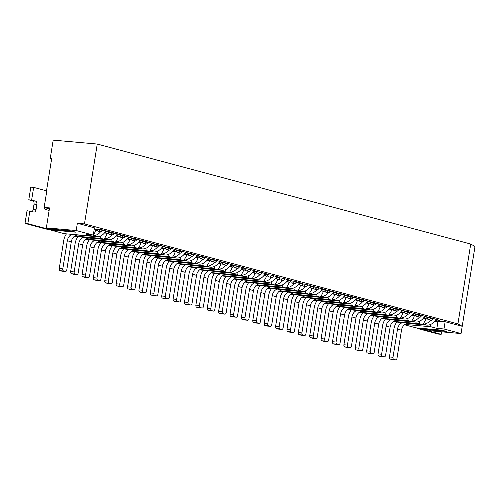 <?xml version="1.0" encoding="UTF-8"?>
<svg xmlns="http://www.w3.org/2000/svg" width="500" height="500" viewBox="0 0 500 500"><rect width="100%" height="100%" fill="white"/><g stroke="black" fill="none" stroke-linecap="round" stroke-linejoin="round"><path stroke-width="0.75" d="M99.019 231.188L100.388 229.838L102.775 230.481L101.406 231.831L97.737 231.075L96.831 229.519L95.525 229.4L95.094 232.125L92.656 236.206L86.169 234.469L93.275 235.1L76.194 230.531L46.344 227.862L50.95 229.1L70.856 230.875L75.638 232.156L50.05 229.869L64.225 233.669L92.656 236.206M96.869 229.281L100.731 229.4L109.194 231.925M109.237 231.675L109.156 232.188L112.112 232.45L120.581 234.969M120.619 234.725L120.538 235.231L123.5 235.494L131.969 238.019M132.006 237.775L131.925 238.281L134.887 238.544L143.356 241.069M143.312 241.325L146.275 241.594L154.738 244.119M154.781 243.869L154.7 244.381L157.656 244.638L166.125 247.162M166.169 246.919L166.088 247.425L169.044 247.688L177.512 250.212M177.55 249.969L177.469 250.475L180.431 250.738L188.9 253.263M188.938 253.012L188.856 253.525L191.819 253.787L200.287 256.306M200.325 256.062L200.244 256.569L203.206 256.831L211.669 259.356M211.713 259.113L211.631 259.619L214.587 259.881L223.056 262.406M223.019 262.669L225.975 262.931L234.444 265.456M234.481 265.206L234.4 265.719L237.362 265.981L245.831 268.5M245.869 268.256L245.787 268.762L248.75 269.025L257.219 271.55M257.256 271.306L257.175 271.812L260.131 272.075L268.6 274.6M268.562 274.856L271.519 275.125L279.988 277.644M280.025 277.4L279.944 277.913L282.906 278.169L291.375 280.694M291.413 280.45L291.331 280.956L294.294 281.219L302.762 283.744M302.8 283.5L302.719 284.006L305.681 284.269L314.144 286.794M314.188 286.544L314.106 287.056L317.062 287.319L325.531 289.837M325.575 289.594L325.487 290.1L328.45 290.363L336.919 292.887M336.956 292.644L336.875 293.15L339.837 293.412L348.306 295.938M348.344 295.688L348.263 296.2L351.225 296.462L359.694 298.988M359.731 298.738L359.65 299.25L362.612 299.506L371.075 302.031M371.119 301.788L371.037 302.294L373.994 302.556L382.463 305.081M382.5 304.837L382.419 305.344L385.381 305.606L393.85 308.131M393.806 308.387L396.769 308.656L405.238 311.175M405.275 310.931L405.194 311.438L408.156 311.7L416.619 314.225M416.662 313.981L416.581 314.488L419.538 314.75L428.006 317.275M428.05 317.025L427.969 317.538L430.925 317.8L439.394 320.325M93.275 235.1L94.438 227.844L77.356 223.269L84.469 223.906L457.931 323.888L462.212 326.3L445.131 321.731L438.769 321.163M95.525 229.4L94.244 229.056M51.662 158.644L50.275 158.269L53.188 140.125L97.256 144.056L470.725 244.044L475 246.456L461.05 333.562L431.194 330.894L426.488 329.431M100.294 236.106L100.744 238.369L74.725 236.044M74.3 236.363L104.044 239.25L100.744 238.369M104.044 239.25L106.475 235.175L106.756 233.444M111.681 239.15L112.125 241.419L86.112 239.094M85.688 239.412L115.431 242.3L112.125 241.419M115.431 242.3L117.863 238.219L118.144 236.494M123.069 242.2L123.513 244.462L97.494 242.144M97.069 242.463L126.819 245.35L123.513 244.462M126.819 245.35L129.25 241.269L129.525 239.537M134.456 245.25L134.9 247.512L108.881 245.194M108.456 245.506L138.2 248.4L134.9 247.512M138.2 248.4L140.638 244.319L140.912 242.587M145.844 248.3L146.287 250.562L120.269 248.238M119.844 248.556L149.588 251.444L146.287 250.562M149.588 251.444L152.025 247.369L152.3 245.637M157.225 251.344L157.675 253.612L131.656 251.287M131.231 251.606L160.975 254.494L157.675 253.612M160.975 254.494L163.406 250.413L163.688 248.688M168.612 254.394L169.056 256.656L143.038 254.338M142.619 254.65L172.362 257.544L169.056 256.656M172.362 257.544L174.794 253.463L175.069 251.731M180 257.444L180.444 259.706L154.425 257.381M154 257.7L183.744 260.587L180.444 259.706M183.744 260.587L186.181 256.512L186.456 254.781M191.388 260.494L191.831 262.756L165.812 260.431M165.387 260.75L195.131 263.637L191.831 262.756M195.131 263.637L197.569 259.556L197.844 257.831M202.775 263.538L203.219 265.8L177.2 263.481M176.775 263.8L206.519 266.688L203.219 265.8M206.519 266.688L208.956 262.606L209.231 260.881M214.156 266.588L214.6 268.85L188.588 266.531M188.162 266.844L217.906 269.738L214.6 268.85M217.906 269.738L220.338 265.656L220.619 263.925M225.544 269.637L225.987 271.9L199.969 269.575M199.544 269.894L229.294 272.781L225.987 271.9M229.294 272.781L231.725 268.706L232 266.975M236.931 272.681L237.375 274.95L211.356 272.625M210.931 272.944L240.675 275.831L237.375 274.95M240.675 275.831L243.113 271.75L243.388 270.025M248.319 275.731L248.762 277.994L222.744 275.675M222.319 275.994L252.062 278.881L248.762 277.994M252.062 278.881L254.5 274.8L254.775 273.069M233.706 279.037L263.45 281.925L260.15 281.044L234.131 278.719M259.7 278.781L260.15 281.044M263.45 281.925L265.881 277.85L266.163 276.119M49.381 208.875L44.319 207.519M50.275 158.269L51.7 158.4L46.506 190.819M271.087 281.831L271.531 284.094L245.512 281.769M245.094 282.087L274.837 284.975L271.531 284.094M274.837 284.975L277.269 280.894L277.55 279.169M282.475 284.875L282.919 287.137L256.9 284.819M256.475 285.138L286.219 288.025L282.919 287.137M286.219 288.025L288.656 283.944L288.931 282.219M293.863 287.925L294.306 290.188L268.288 287.869M267.863 288.181L297.606 291.075L294.306 290.188M297.606 291.075L300.044 286.994L300.319 285.262M305.25 290.975L305.694 293.238L279.675 290.912M279.25 291.231L308.994 294.119L305.694 293.238M308.994 294.119L311.431 290.044L311.706 288.312M316.631 294.019L317.081 296.288L291.062 293.962M290.637 294.281L320.381 297.169L317.081 296.288M320.381 297.169L322.812 293.087L323.094 291.363M328.019 297.069L328.462 299.331L302.444 297.013M302.019 297.331L331.769 300.219L328.462 299.331M331.769 300.219L334.2 296.137L334.475 294.406M339.406 300.119L339.85 302.381L313.831 300.062M313.406 300.375L343.15 303.269L339.85 302.381M343.15 303.269L345.588 299.188L345.863 297.456M350.794 303.169L351.238 305.431L325.219 303.106M324.794 303.425L354.538 306.312L351.238 305.431M354.538 306.312L356.975 302.238L357.25 300.506M362.175 306.212L362.625 308.481L336.606 306.156M336.181 306.475L365.925 309.363L362.625 308.481M365.925 309.363L368.356 305.281L368.638 303.556M373.562 309.262L374.006 311.525L347.994 309.206M347.569 309.525L377.312 312.413L374.006 311.525M377.312 312.413L379.744 308.331L380.025 306.6M384.95 312.312L385.394 314.575L359.375 312.25M358.95 312.569L388.7 315.456L385.394 314.575M388.7 315.456L391.131 311.381L391.406 309.65M396.337 315.363L396.781 317.625L370.763 315.3M370.337 315.619L400.081 318.506L396.781 317.625M400.081 318.506L402.519 314.425L402.794 312.7M407.725 318.406L408.169 320.669L382.15 318.35M381.725 318.669L411.469 321.556L408.169 320.669M411.469 321.556L413.906 317.475L414.181 315.75M419.106 321.456L419.556 323.719L393.537 321.4M393.113 321.712L422.856 324.606L419.556 323.719M422.856 324.606L425.288 320.525L425.569 318.794M430.494 324.506L430.938 326.769L404.919 324.444M437.887 321.925L436.863 328.35L430.938 326.769M44.312 207.438L49.538 207.9L46.344 227.862M77.356 223.269L76.194 230.531M97.256 144.056L84.469 223.906M470.725 244.044L457.931 323.888M404.5 324.762L416.112 327.875L441.7 330.156L446.488 331.438L426.581 329.663M461.05 333.562L443.969 328.988L436.863 328.35M445.131 321.731L443.969 328.988M439.431 320.075L437.981 321.938L435.594 321.294L437.044 319.438M434.719 321.287L437.981 321.938M423.131 324.137L426.763 325.106A11.988 9.219 -75 0 0 434.769 321.225L435.594 321.294M426.763 325.106L408.338 323.462A7.375 5.675 -75 0 0 401.488 330.219L396.981 358.344A1.844 1.169 95.1 0 1 395.681 359.875L392.125 359.556A1.844 1.169 95.1 0 0 392.25 359.556M429.212 319.587L430.588 318.238L432.975 318.881L431.606 320.231L427.938 319.475L427.231 318.263M430.588 318.238L430.656 317.775M423.175 324.069A11.988 9.219 -75 0 0 430.788 320.156L431.606 320.231M427.938 319.475L430.788 320.156M425.494 319.25A7.375 5.675 -75 0 0 426.362 318.869M402.1 322.75A7.375 5.675 -75 0 0 397.5 329.15L392.994 357.275L389.444 356.956L393.95 328.831A11.988 9.219 105 0 1 396.662 322.269M392.994 357.275A1.844 1.169 95.1 0 0 393.844 359.394L395.55 359.856A1.844 1.169 95.1 0 0 395.681 359.875M392.125 359.556A1.844 1.169 95.1 0 1 392 359.538L390.288 359.081A1.844 1.169 95.1 0 1 389.444 356.956M436.144 319.194A11.988 9.219 105 0 1 434.769 321.225M433.056 318.369L432.975 318.881M436.962 319.944L439.35 320.588M441.562 331.819L441.163 334.325L438.319 334.069L418.331 328.719A3.875 0.331 -170.9 0 1 417.494 328.375A3.875 0.331 -170.9 0 1 418.931 328.35L443.85 330.731M441.163 334.325L421.138 328.956L443.812 330.975M49.131 210.444L45.631 209.513A2.806 1.775 -84.9 0 1 44.344 206.287L46.806 190.9L33.656 187.381L30.812 187.125L28.781 199.825L32.731 200.888A2.825 1.787 -84.9 0 1 34.025 204.131L33.175 209.462A2.825 1.787 -84.9 0 1 32.05 211.55M33.656 187.381L31.625 200.081L28.781 199.825M31.625 200.081L35.575 201.137A2.825 1.787 -84.9 0 1 36.869 204.381L36.019 209.719A2.825 1.787 -84.9 0 1 34.025 212.062A2.825 1.787 -84.9 0 1 33.831 212.025L27.037 210.719L25 223.419L44.981 228.769A3.875 0.331 -170.9 0 0 50.356 229.675L72.962 231.694L70.688 231.081L48.081 229.069L47.944 228.294M29.875 210.969L27.844 223.675L25 223.419M27.844 223.675L47.825 229.025M425.575 316.894L427.969 317.538L426.594 318.888L424.206 318.25L425.656 316.388M423.331 318.244L426.594 318.888M411.75 321.087L415.375 322.062A11.988 9.219 -75 0 0 423.387 318.175L424.206 318.25M415.375 322.062L396.95 320.419A7.375 5.675 -75 0 0 390.1 327.169L385.594 355.294A1.844 1.169 95.1 0 1 384.294 356.825L380.737 356.512A1.844 1.169 95.1 0 0 380.869 356.512M417.831 316.537L419.2 315.188L421.587 315.831L420.219 317.181L416.55 316.425L415.844 315.212M419.2 315.188L419.275 314.725M411.788 321.019A11.988 9.219 -75 0 0 419.4 317.106L420.219 317.181M416.55 316.425L419.4 317.106M414.106 316.2A7.375 5.675 -75 0 0 414.975 315.819M390.712 319.7A7.375 5.675 -75 0 0 386.112 326.1L381.613 354.231L378.056 353.913L382.562 325.781A11.988 9.219 105 0 1 385.275 319.219M381.613 354.231A1.844 1.169 95.1 0 0 382.456 356.35L384.162 356.806A1.844 1.169 95.1 0 0 384.294 356.825M380.737 356.512A1.844 1.169 95.1 0 1 380.613 356.488L378.906 356.031A1.844 1.169 95.1 0 1 378.056 353.913M424.756 316.15A11.988 9.219 105 0 1 423.387 318.175M421.669 315.319L421.587 315.831M414.188 313.85L416.581 314.488L415.213 315.837L412.819 315.2L414.269 313.337M411.944 315.194L415.213 315.837M400.363 318.044L403.988 319.012A11.988 9.219 -75 0 0 412 315.125L412.819 315.2M403.988 319.012L385.562 317.369A7.375 5.675 -75 0 0 378.713 324.119L374.206 352.244A1.844 1.169 95.1 0 1 372.906 353.781L369.35 353.462A1.844 1.169 95.1 0 0 369.481 353.462M406.444 313.494L407.812 312.144L410.206 312.781L408.831 314.131L405.163 313.375L404.456 312.169M407.812 312.144L407.887 311.681M400.406 317.969A11.988 9.219 -75 0 0 408.013 314.056L408.831 314.131M405.163 313.375L408.013 314.056M402.725 313.15A7.375 5.675 -75 0 0 403.587 312.769M379.325 316.656A7.375 5.675 -75 0 0 374.731 323.05L370.225 351.181L366.669 350.863L371.175 322.738A11.988 9.219 105 0 1 373.894 316.169M370.225 351.181A1.844 1.169 95.1 0 0 371.069 353.3L372.781 353.756A1.844 1.169 95.1 0 0 372.906 353.781M369.35 353.462A1.844 1.169 95.1 0 1 369.225 353.438L367.519 352.981A1.844 1.169 95.1 0 1 366.669 350.863M413.375 313.1A11.988 9.219 105 0 1 412 315.125M410.288 312.275L410.206 312.781M402.8 310.8L405.194 311.438L403.825 312.794L401.431 312.15L402.881 310.294M400.556 312.144L403.825 312.794M388.975 314.994L392.6 315.963A11.988 9.219 -75 0 0 400.613 312.075L401.431 312.15M392.6 315.963L374.175 314.319A7.375 5.675 -75 0 0 367.325 321.069L362.825 349.2A1.844 1.169 95.1 0 1 361.519 350.731L357.969 350.412A1.844 1.169 95.1 0 0 358.094 350.412M395.056 310.444L396.425 309.094L398.819 309.731L397.45 311.081L393.775 310.331L393.069 309.119M396.425 309.094L396.5 308.631M389.019 314.919A11.988 9.219 -75 0 0 396.625 311.012L397.45 311.081M393.775 310.331L396.625 311.012M391.337 310.106A7.375 5.675 -75 0 0 392.2 309.719M367.938 313.606A7.375 5.675 -75 0 0 363.344 320.006L358.837 348.131L355.281 347.812L359.787 319.688A11.988 9.219 105 0 1 362.506 313.119M358.837 348.131A1.844 1.169 95.1 0 0 359.688 350.25L361.394 350.706A1.844 1.169 95.1 0 0 361.519 350.731M357.969 350.412A1.844 1.169 95.1 0 1 357.837 350.394L356.131 349.931A1.844 1.169 95.1 0 1 355.281 347.812M401.987 310.05A11.988 9.219 105 0 1 400.613 312.075M398.9 309.225L398.819 309.731M393.888 307.881L392.438 309.744L390.044 309.1L391.5 307.244M389.169 309.094L392.438 309.744M377.587 311.944L381.219 312.919A11.988 9.219 -75 0 0 389.225 309.031L390.044 309.1M381.219 312.919L362.794 311.269A7.375 5.675 -75 0 0 355.944 318.025L351.438 346.15A1.844 1.169 95.1 0 1 350.131 347.681L346.581 347.362A1.844 1.169 95.1 0 0 346.706 347.369M383.669 307.394L385.037 306.044L387.431 306.688L386.062 308.038L382.394 307.281L381.688 306.069M385.037 306.044L385.112 305.581M377.631 311.875A11.988 9.219 -75 0 0 385.244 307.962L386.062 308.038M382.394 307.281L385.244 307.962M379.95 307.056A7.375 5.675 -75 0 0 380.812 306.675M356.556 310.556A7.375 5.675 -75 0 0 351.956 316.956L347.45 345.081L343.9 344.769L348.4 316.637A11.988 9.219 105 0 1 351.119 310.075M347.45 345.081A1.844 1.169 95.1 0 0 348.3 347.2L350.006 347.663A1.844 1.169 95.1 0 0 350.131 347.681M346.581 347.362A1.844 1.169 95.1 0 1 346.45 347.344L344.744 346.887A1.844 1.169 95.1 0 1 343.9 344.769M390.6 307A11.988 9.219 105 0 1 389.225 309.031M387.512 306.175L387.431 306.688M391.419 307.75L393.806 308.394M380.031 304.706L382.419 305.344L381.05 306.694L378.663 306.056L380.112 304.194M377.788 306.05L381.05 306.694M366.2 308.894L369.831 309.869A11.988 9.219 -75 0 0 377.844 305.981L378.663 306.056M369.831 309.869L351.406 308.225A7.375 5.675 -75 0 0 344.556 314.975L340.05 343.1A1.844 1.169 95.1 0 1 338.75 344.631L335.194 344.319A1.844 1.169 95.1 0 0 335.325 344.319M372.281 304.35L373.656 302.994L376.044 303.637L374.675 304.988L371.006 304.231L370.3 303.019A7.375 5.675 -75 0 1 370.156 303.156M373.656 302.994L373.725 302.531M366.244 308.825A11.988 9.219 -75 0 0 373.856 304.913L374.675 304.988M371.006 304.231L373.856 304.913M368.562 304.006A7.375 5.675 -75 0 0 369.431 303.625M345.169 307.512A7.375 5.675 -75 0 0 340.569 313.906L336.062 342.038L332.512 341.719L337.019 313.587A11.988 9.219 105 0 1 339.731 307.025M336.062 342.038A1.844 1.169 95.1 0 0 336.912 344.156L338.619 344.613A1.844 1.169 95.1 0 0 338.75 344.631M335.194 344.319A1.844 1.169 95.1 0 1 335.069 344.294L333.356 343.837A1.844 1.169 95.1 0 1 332.512 341.719M379.212 303.956A11.988 9.219 105 0 1 377.844 305.981M376.125 303.125L376.044 303.637M368.644 301.656L371.037 302.294L369.663 303.644L367.275 303.006L368.725 301.144M366.4 303L369.663 303.644M354.819 305.85L358.444 306.819A11.988 9.219 -75 0 0 366.456 302.931L367.275 303.006M358.444 306.819L340.019 305.175A7.375 5.675 -75 0 0 333.169 311.925L328.663 340.056A1.844 1.169 95.1 0 1 327.362 341.587L323.806 341.269A1.844 1.169 95.1 0 0 323.938 341.269M360.9 301.3L362.269 299.95L364.656 300.587L363.288 301.938L359.619 301.188L358.913 299.975M362.269 299.95L362.344 299.488M354.856 305.775A11.988 9.219 -75 0 0 362.469 301.869L363.288 301.938M359.619 301.188L362.469 301.869M357.175 300.963A7.375 5.675 -75 0 0 358.044 300.575M333.781 304.462A7.375 5.675 -75 0 0 329.181 310.856L324.681 338.988L321.125 338.669L325.631 310.544A11.988 9.219 105 0 1 328.35 303.975M324.681 338.988A1.844 1.169 95.1 0 0 325.525 341.106L327.238 341.562A1.844 1.169 95.1 0 0 327.362 341.587M323.806 341.269A1.844 1.169 95.1 0 1 323.681 341.244L321.975 340.788A1.844 1.169 95.1 0 1 321.125 338.669M367.825 300.906A11.988 9.219 105 0 1 366.456 302.931M364.738 300.081L364.656 300.587M357.256 298.606L359.65 299.25L358.281 300.6L355.887 299.956L357.337 298.1M355.012 299.95L358.281 300.6M343.431 302.8L347.056 303.769A11.988 9.219 -75 0 0 355.069 299.881L355.887 299.956M347.056 303.769L328.631 302.125A7.375 5.675 -75 0 0 321.781 308.875L317.275 337.006A1.844 1.169 95.1 0 1 315.975 338.537L312.419 338.219A1.844 1.169 95.1 0 0 312.55 338.219M349.513 298.25L350.881 296.9L353.275 297.538L351.9 298.888L348.231 298.137L347.525 296.925A7.375 5.675 -75 0 1 347.388 297.062M350.881 296.9L350.956 296.438M343.475 302.731A11.988 9.219 -75 0 0 351.081 298.819L351.9 298.888M348.231 298.137L351.081 298.819M345.794 297.913A7.375 5.675 -75 0 0 346.656 297.531M322.394 301.413A7.375 5.675 -75 0 0 317.8 307.812L313.294 335.938L309.738 335.619L314.244 307.494A11.988 9.219 105 0 1 316.962 300.931M313.294 335.938A1.844 1.169 95.1 0 0 314.144 338.056L315.85 338.512A1.844 1.169 95.1 0 0 315.975 338.537M312.419 338.219A1.844 1.169 95.1 0 1 312.294 338.2L310.587 337.744A1.844 1.169 95.1 0 1 309.738 335.619M356.444 297.856A11.988 9.219 105 0 1 355.069 299.881M353.356 297.031L353.275 297.538M345.869 295.556L348.263 296.2L346.894 297.55L344.5 296.906L345.956 295.05M343.625 296.906L346.894 297.55M332.044 299.75L335.669 300.725A11.988 9.219 -75 0 0 343.681 296.837L344.5 296.906M335.669 300.725L317.244 299.081A7.375 5.675 -75 0 0 310.4 305.831L305.894 333.956A1.844 1.169 95.1 0 1 304.587 335.487L301.038 335.175A1.844 1.169 95.1 0 0 301.163 335.175M338.125 295.2L339.494 293.85L341.887 294.494L340.519 295.844L336.844 295.087L336.138 293.875M339.494 293.85L339.569 293.387M332.088 299.681A11.988 9.219 -75 0 0 339.7 295.769L340.519 295.844M336.844 295.087L339.7 295.769M334.406 294.862A7.375 5.675 -75 0 0 335.269 294.481M311.006 298.363A7.375 5.675 -75 0 0 306.413 304.762L301.906 332.887L298.35 332.575L302.856 304.444A11.988 9.219 105 0 1 305.575 297.881M301.906 332.887A1.844 1.169 95.1 0 0 302.756 335.012L304.462 335.469A1.844 1.169 95.1 0 0 304.587 335.487M301.038 335.175A1.844 1.169 95.1 0 1 300.906 335.15L299.2 334.694A1.844 1.169 95.1 0 1 298.35 332.575M345.056 294.812A11.988 9.219 105 0 1 343.681 296.837M341.969 293.981L341.887 294.494M334.487 292.512L336.875 293.15L335.506 294.5L333.119 293.863L334.569 292M332.244 293.856L335.506 294.5M320.656 296.706L324.288 297.675A11.988 9.219 -75 0 0 332.294 293.788L333.119 293.863M324.288 297.675L305.863 296.031A7.375 5.675 -75 0 0 299.012 302.781L294.506 330.906A1.844 1.169 95.1 0 1 293.206 332.444L289.65 332.125A1.844 1.169 95.1 0 0 289.775 332.125M326.737 292.156L328.106 290.806L330.5 291.444L329.131 292.794L325.462 292.038L324.756 290.831M328.106 290.806L328.181 290.338M320.7 296.631A11.988 9.219 -75 0 0 328.312 292.719L329.131 292.794M325.462 292.038L328.312 292.719M323.019 291.812A7.375 5.675 -75 0 0 323.881 291.431M299.625 295.319A7.375 5.675 -75 0 0 295.025 301.712L290.519 329.844L286.969 329.525L291.469 301.4A11.988 9.219 105 0 1 294.188 294.831M290.519 329.844A1.844 1.169 95.1 0 0 291.369 331.962L293.075 332.419A1.844 1.169 95.1 0 0 293.206 332.444M289.65 332.125A1.844 1.169 95.1 0 1 289.525 332.1L287.812 331.644A1.844 1.169 95.1 0 1 286.969 329.525M333.669 291.762A11.988 9.219 105 0 1 332.294 293.788M330.581 290.938L330.5 291.444M323.1 289.462L325.487 290.1L324.119 291.45L321.731 290.812L323.181 288.956M320.856 290.806L324.119 291.45M309.275 293.656L312.9 294.625A11.988 9.219 -75 0 0 320.913 290.738L321.731 290.812M312.9 294.625L294.475 292.981A7.375 5.675 -75 0 0 287.625 299.731L283.119 327.863A1.844 1.169 95.1 0 1 281.819 329.394L278.263 329.075A1.844 1.169 95.1 0 0 278.394 329.075M315.356 289.106L316.725 287.756L319.113 288.394L317.744 289.744L314.075 288.994L313.369 287.781M316.725 287.756L316.8 287.294M309.312 293.581A11.988 9.219 -75 0 0 316.925 289.675L317.744 289.744M314.075 288.994L316.925 289.675M311.631 288.769A7.375 5.675 -75 0 0 312.5 288.381M288.238 292.269A7.375 5.675 -75 0 0 283.637 298.669L279.137 326.794L275.581 326.475L280.087 298.35A11.988 9.219 105 0 1 282.8 291.781M279.137 326.794A1.844 1.169 95.1 0 0 279.981 328.913L281.688 329.369A1.844 1.169 95.1 0 0 281.819 329.394M278.263 329.075A1.844 1.169 95.1 0 1 278.137 329.056L276.431 328.594A1.844 1.169 95.1 0 1 275.581 326.475M322.281 288.712A11.988 9.219 105 0 1 320.913 290.738M319.194 287.887L319.113 288.394M311.712 286.413L314.106 287.056L312.738 288.406L310.344 287.762L311.794 285.906M309.469 287.756L312.738 288.406M297.887 290.606L301.512 291.575A11.988 9.219 -75 0 0 309.525 287.694L310.344 287.762M301.512 291.575L283.087 289.931A7.375 5.675 -75 0 0 276.238 296.688L271.731 324.812A1.844 1.169 95.1 0 1 270.431 326.344L266.875 326.025A1.844 1.169 95.1 0 0 267.006 326.025M303.969 286.056L305.338 284.706L307.731 285.35L306.356 286.7L302.688 285.944L301.981 284.731M305.338 284.706L305.413 284.244M297.931 290.538A11.988 9.219 -75 0 0 305.538 286.625L306.356 286.7M302.688 285.944L305.538 286.625M300.244 285.719A7.375 5.675 -75 0 0 301.112 285.338M276.85 289.219A7.375 5.675 -75 0 0 272.256 295.619L267.75 323.744L264.194 323.431L268.7 295.3A11.988 9.219 105 0 1 271.419 288.738M267.75 323.744A1.844 1.169 95.1 0 0 268.594 325.863L270.306 326.325A1.844 1.169 95.1 0 0 270.431 326.344M266.875 326.025A1.844 1.169 95.1 0 1 266.75 326.006L265.044 325.55A1.844 1.169 95.1 0 1 264.194 323.431M310.894 285.663A11.988 9.219 105 0 1 309.525 287.694M307.812 284.837L307.731 285.35M300.325 283.369L302.719 284.006L301.35 285.356L298.956 284.719L300.406 282.856M298.081 284.713L301.35 285.356M286.5 287.556L290.125 288.531A11.988 9.219 -75 0 0 298.137 284.644L298.956 284.719M290.125 288.531L271.7 286.887A7.375 5.675 -75 0 0 264.85 293.637L260.35 321.763A1.844 1.169 95.1 0 1 259.044 323.294L255.487 322.981A1.844 1.169 95.1 0 0 255.619 322.981M292.581 283.006L293.95 281.656L296.344 282.3L294.975 283.65L291.3 282.894L290.594 281.681M293.95 281.656L294.025 281.194M286.544 287.488A11.988 9.219 -75 0 0 294.15 283.575L294.975 283.65M291.3 282.894L294.15 283.575M288.863 282.669A7.375 5.675 -75 0 0 289.725 282.288M265.462 286.169A7.375 5.675 -75 0 0 260.869 292.569L256.363 320.7L252.806 320.381L257.312 292.25A11.988 9.219 105 0 1 260.031 285.688M256.363 320.7A1.844 1.169 95.1 0 0 257.213 322.819L258.919 323.275A1.844 1.169 95.1 0 0 259.044 323.294M255.487 322.981A1.844 1.169 95.1 0 1 255.362 322.956L253.656 322.5A1.844 1.169 95.1 0 1 252.806 320.381M299.513 282.619A11.988 9.219 105 0 1 298.137 284.644M296.425 281.788L296.344 282.3M288.944 280.319L291.331 280.956L289.962 282.306L287.569 281.669L289.025 279.806M286.694 281.663L289.962 282.306M275.113 284.513L278.744 285.481A11.988 9.219 -75 0 0 286.75 281.594L287.569 281.669M278.744 285.481L260.319 283.837A7.375 5.675 -75 0 0 253.469 290.587L248.962 318.719A1.844 1.169 95.1 0 1 247.656 320.25L244.106 319.931A1.844 1.169 95.1 0 0 244.231 319.931M281.194 279.962L282.562 278.612L284.956 279.25L283.587 280.6L279.913 279.844L279.212 278.637M282.562 278.612L282.638 278.15M275.156 284.438A11.988 9.219 -75 0 0 282.769 280.525L283.587 280.6M279.913 279.844L282.769 280.525M277.475 279.619A7.375 5.675 -75 0 0 278.337 279.237M254.075 283.125A7.375 5.675 -75 0 0 249.481 289.519L244.975 317.65L241.419 317.331L245.925 289.206A11.988 9.219 105 0 1 248.644 282.638M244.975 317.65A1.844 1.169 95.1 0 0 245.825 319.769L247.531 320.225A1.844 1.169 95.1 0 0 247.656 320.25M244.106 319.931A1.844 1.169 95.1 0 1 243.975 319.906L242.269 319.45A1.844 1.169 95.1 0 1 241.419 317.331M288.125 279.569A11.988 9.219 105 0 1 286.75 281.594M285.038 278.744L284.956 279.25M277.556 277.269L279.944 277.913L278.575 279.262L276.188 278.619L277.638 276.762M275.312 278.612L278.575 279.262M263.725 281.462L267.356 282.431A11.988 9.219 -75 0 0 275.363 278.544L276.188 278.619M267.356 282.431L248.931 280.788A7.375 5.675 -75 0 0 242.081 287.538L237.575 315.669A1.844 1.169 95.1 0 1 236.275 317.2L232.719 316.881A1.844 1.169 95.1 0 0 232.85 316.881M269.806 276.913L271.181 275.562L273.569 276.2L272.2 277.55L268.531 276.8L267.825 275.587M271.181 275.562L271.25 275.1M263.769 281.394A11.988 9.219 -75 0 0 271.381 277.481L272.2 277.55M268.531 276.8L271.381 277.481M266.087 276.575A7.375 5.675 -75 0 0 266.956 276.188M242.694 280.075A7.375 5.675 -75 0 0 238.094 286.475L233.588 314.6L230.037 314.281L234.544 286.156A11.988 9.219 105 0 1 237.256 279.587M233.588 314.6A1.844 1.169 95.1 0 0 234.438 316.719L236.144 317.175A1.844 1.169 95.1 0 0 236.275 317.2M232.719 316.881A1.844 1.169 95.1 0 1 232.594 316.863L230.881 316.4A1.844 1.169 95.1 0 1 230.037 314.281M276.737 276.519A11.988 9.219 105 0 1 275.363 278.544M273.65 275.694L273.569 276.2M268.644 274.35L267.188 276.212L264.8 275.569L266.25 273.712M263.925 275.562L267.188 276.212M252.344 278.412L255.969 279.387A11.988 9.219 -75 0 0 263.981 275.5L264.8 275.569M255.969 279.387L237.544 277.738A7.375 5.675 -75 0 0 230.694 284.494L226.188 312.619A1.844 1.169 95.1 0 1 224.887 314.15L221.331 313.837A1.844 1.169 95.1 0 0 221.462 313.837M258.425 273.863L259.794 272.512L262.181 273.156L260.812 274.506L257.144 273.75L256.438 272.538M259.794 272.512L259.869 272.05M252.381 278.344A11.988 9.219 -75 0 0 259.994 274.431L260.812 274.506M257.144 273.75L259.994 274.431M254.7 273.525A7.375 5.675 -75 0 0 255.569 273.144M231.306 277.025A7.375 5.675 -75 0 0 226.706 283.425L222.206 311.55L218.65 311.238L223.156 283.106A11.988 9.219 105 0 1 225.875 276.544M222.206 311.55A1.844 1.169 95.1 0 0 223.05 313.675L224.762 314.131A1.844 1.169 95.1 0 0 224.887 314.15M221.331 313.837A1.844 1.169 95.1 0 1 221.206 313.812L219.5 313.356A1.844 1.169 95.1 0 1 218.65 311.238M265.35 273.469A11.988 9.219 105 0 1 263.981 275.5M262.262 272.644L262.181 273.156M266.169 274.219L268.562 274.862M254.781 271.175L257.175 271.812L255.806 273.163L253.412 272.525L254.862 270.663M252.537 272.519L255.806 273.163M240.956 275.363L244.581 276.337A11.988 9.219 -75 0 0 252.594 272.45L253.412 272.525M244.581 276.337L226.156 274.694A7.375 5.675 -75 0 0 219.306 281.444L214.8 309.569A1.844 1.169 95.1 0 1 213.5 311.106L209.944 310.788A1.844 1.169 95.1 0 0 210.075 310.788M247.037 270.819L248.406 269.469L250.8 270.106L249.425 271.456L245.756 270.7L245.05 269.488A7.375 5.675 -75 0 1 244.913 269.631M248.406 269.469L248.481 269M241 275.294A11.988 9.219 -75 0 0 248.606 271.381L249.425 271.456M245.756 270.7L248.606 271.381M243.319 270.475A7.375 5.675 -75 0 0 244.181 270.094M219.919 273.981A7.375 5.675 -75 0 0 215.325 280.375L210.819 308.506L207.262 308.188L211.769 280.056A11.988 9.219 105 0 1 214.488 273.494M210.819 308.506A1.844 1.169 95.1 0 0 211.663 310.625L213.375 311.081A1.844 1.169 95.1 0 0 213.5 311.106M209.944 310.788A1.844 1.169 95.1 0 1 209.819 310.763L208.113 310.306A1.844 1.169 95.1 0 1 207.262 308.188M253.969 270.425A11.988 9.219 105 0 1 252.594 272.45M250.881 269.6L250.8 270.106M243.394 268.125L245.787 268.762L244.419 270.113L242.025 269.475L243.475 267.613M241.15 269.469L244.419 270.113M229.569 272.319L233.194 273.288A11.988 9.219 -75 0 0 241.206 269.4L242.025 269.475M233.194 273.288L214.769 271.644A7.375 5.675 -75 0 0 207.925 278.394L203.419 306.525A1.844 1.169 95.1 0 1 202.113 308.056L198.562 307.738A1.844 1.169 95.1 0 0 198.688 307.738M235.65 267.769L237.019 266.419L239.412 267.056L238.044 268.406L234.369 267.656L233.663 266.444M237.019 266.419L237.094 265.956M229.613 272.244A11.988 9.219 -75 0 0 237.219 268.337L238.044 268.406M234.369 267.656L237.219 268.337M231.931 267.431A7.375 5.675 -75 0 0 232.794 267.044M208.531 270.931A7.375 5.675 -75 0 0 203.938 277.331L199.431 305.456L195.875 305.138L200.381 277.013A11.988 9.219 105 0 1 203.1 270.444M199.431 305.456A1.844 1.169 95.1 0 0 200.281 307.575L201.988 308.031A1.844 1.169 95.1 0 0 202.113 308.056M198.562 307.738A1.844 1.169 95.1 0 1 198.431 307.712L196.725 307.256A1.844 1.169 95.1 0 1 195.875 305.138M242.581 267.375A11.988 9.219 105 0 1 241.206 269.4M239.494 266.55L239.412 267.056M232.013 265.075L234.4 265.719L233.031 267.069L230.637 266.425L232.094 264.569M229.762 266.419L233.031 267.069M218.181 269.269L221.812 270.238A11.988 9.219 -75 0 0 229.819 266.356L230.637 266.425M221.812 270.238L203.388 268.594A7.375 5.675 -75 0 0 196.537 275.344L192.031 303.475A1.844 1.169 95.1 0 1 190.725 305.006L187.175 304.688A1.844 1.169 95.1 0 0 187.3 304.688M224.262 264.719L225.631 263.369L228.025 264.006L226.656 265.363L222.987 264.606L222.281 263.394A7.375 5.675 -75 0 1 222.138 263.531M225.631 263.369L225.706 262.906M218.225 269.2A11.988 9.219 -75 0 0 225.837 265.287L226.656 265.363M222.987 264.606L225.837 265.287M220.544 264.381A7.375 5.675 -75 0 0 221.406 264M197.15 267.881A7.375 5.675 -75 0 0 192.55 274.281L188.044 302.406L184.494 302.087L188.994 273.962A11.988 9.219 105 0 1 191.713 267.4M188.044 302.406A1.844 1.169 95.1 0 0 188.894 304.525L190.6 304.981A1.844 1.169 95.1 0 0 190.725 305.006M187.175 304.688A1.844 1.169 95.1 0 1 187.05 304.669L185.338 304.212A1.844 1.169 95.1 0 1 184.494 302.087M231.194 264.325A11.988 9.219 105 0 1 229.819 266.356M228.106 263.5L228.025 264.006M223.094 262.156L221.644 264.019L219.256 263.381L220.706 261.519M218.381 263.375L221.644 264.019M206.794 266.219L210.425 267.194A11.988 9.219 -75 0 0 218.438 263.306L219.256 263.381M210.425 267.194L192 265.55A7.375 5.675 -75 0 0 185.15 272.3L180.644 300.425A1.844 1.169 95.1 0 1 179.344 301.956L175.787 301.644A1.844 1.169 95.1 0 0 175.919 301.644M212.875 261.669L214.25 260.319L216.637 260.963L215.269 262.312L211.6 261.556L210.894 260.344M214.25 260.319L214.325 259.856M206.838 266.15A11.988 9.219 -75 0 0 214.45 262.238L215.269 262.312M211.6 261.556L214.45 262.238M209.156 261.331A7.375 5.675 -75 0 0 210.025 260.95M185.763 264.831A7.375 5.675 -75 0 0 181.163 271.231L176.656 299.356L173.106 299.044L177.613 270.912A11.988 9.219 105 0 1 180.325 264.35M176.656 299.356A1.844 1.169 95.1 0 0 177.506 301.481L179.213 301.938A1.844 1.169 95.1 0 0 179.344 301.956M175.787 301.644A1.844 1.169 95.1 0 1 175.662 301.619L173.95 301.163A1.844 1.169 95.1 0 1 173.106 299.044M219.806 261.281A11.988 9.219 105 0 1 218.438 263.306M216.719 260.45L216.637 260.963M220.625 262.025L223.012 262.669M209.237 258.981L211.631 259.619L210.256 260.969L207.869 260.331L209.319 258.469M206.994 260.325L210.256 260.969M195.413 263.175L199.037 264.144A11.988 9.219 -75 0 0 207.05 260.256L207.869 260.331M199.037 264.144L180.613 262.5A7.375 5.675 -75 0 0 173.762 269.25L169.256 297.375A1.844 1.169 95.1 0 1 167.956 298.913L164.4 298.594A1.844 1.169 95.1 0 0 164.531 298.594M201.494 258.625L202.862 257.275L205.25 257.913L203.881 259.262L200.212 258.506L199.506 257.3M202.862 257.275L202.938 256.812M195.456 263.1A11.988 9.219 -75 0 0 203.062 259.188L203.881 259.262M200.212 258.506L203.062 259.188M197.769 258.281A7.375 5.675 -75 0 0 198.637 257.9M174.375 261.788A7.375 5.675 -75 0 0 169.781 268.181L165.275 296.312L161.719 295.994L166.225 267.869A11.988 9.219 105 0 1 168.944 261.3M165.275 296.312A1.844 1.169 95.1 0 0 166.119 298.431L167.831 298.888A1.844 1.169 95.1 0 0 167.956 298.913M164.4 298.594A1.844 1.169 95.1 0 1 164.275 298.569L162.569 298.113A1.844 1.169 95.1 0 1 161.719 295.994M208.419 258.231A11.988 9.219 105 0 1 207.05 260.256M205.338 257.406L205.25 257.913M197.85 255.931L200.244 256.569L198.875 257.919L196.481 257.281L197.931 255.425M195.606 257.275L198.875 257.919M184.025 260.125L187.65 261.094A11.988 9.219 -75 0 0 195.662 257.206L196.481 257.281M187.65 261.094L169.225 259.45A7.375 5.675 -75 0 0 162.375 266.2L157.875 294.331A1.844 1.169 95.1 0 1 156.569 295.863L153.012 295.544A1.844 1.169 95.1 0 0 153.144 295.544M190.106 255.575L191.475 254.225L193.869 254.862L192.494 256.212L188.825 255.463L188.119 254.25M191.475 254.225L191.55 253.762M184.069 260.05A11.988 9.219 -75 0 0 191.675 256.144L192.494 256.212M188.825 255.463L191.675 256.144M186.388 255.238A7.375 5.675 -75 0 0 187.25 254.85M162.987 258.738A7.375 5.675 -75 0 0 158.394 265.138L153.887 293.263L150.331 292.944L154.838 264.819A11.988 9.219 105 0 1 157.556 258.25M153.887 293.263A1.844 1.169 95.1 0 0 154.738 295.381L156.444 295.837A1.844 1.169 95.1 0 0 156.569 295.863M153.012 295.544A1.844 1.169 95.1 0 1 152.887 295.525L151.181 295.062A1.844 1.169 95.1 0 1 150.331 292.944M197.037 255.181A11.988 9.219 105 0 1 195.662 257.206M193.95 254.356L193.869 254.862M186.469 252.881L188.856 253.525L187.488 254.875L185.094 254.231L186.55 252.375M184.219 254.225L187.488 254.875M172.638 257.075L176.262 258.05A11.988 9.219 -75 0 0 184.275 254.163L185.094 254.231M176.262 258.05L157.838 256.4A7.375 5.675 -75 0 0 150.994 263.156L146.488 291.281A1.844 1.169 95.1 0 1 145.181 292.812L141.631 292.494A1.844 1.169 95.1 0 0 141.756 292.494M178.719 252.525L180.087 251.175L182.481 251.819L181.112 253.169L177.438 252.413L176.737 251.2M180.087 251.175L180.162 250.712M172.681 257.006A11.988 9.219 -75 0 0 180.294 253.094L181.112 253.169M177.438 252.413L180.294 253.094M175 252.188A7.375 5.675 -75 0 0 175.863 251.806M151.6 255.688A7.375 5.675 -75 0 0 147.006 262.087L142.5 290.212L138.944 289.9L143.45 261.769A11.988 9.219 105 0 1 146.169 255.206M142.5 290.212A1.844 1.169 95.1 0 0 143.35 292.331L145.056 292.794A1.844 1.169 95.1 0 0 145.181 292.812M141.631 292.494A1.844 1.169 95.1 0 1 141.5 292.475L139.794 292.019A1.844 1.169 95.1 0 1 138.944 289.9M185.65 252.131A11.988 9.219 105 0 1 184.275 254.163M182.562 251.306L182.481 251.819M175.081 249.838L177.469 250.475L176.1 251.825L173.713 251.188L175.162 249.325M172.838 251.181L176.1 251.825M161.25 254.025L164.881 255A11.988 9.219 -75 0 0 172.887 251.112L173.713 251.188M164.881 255L146.456 253.356A7.375 5.675 -75 0 0 139.606 260.106L135.1 288.231A1.844 1.169 95.1 0 1 133.8 289.762L130.244 289.45A1.844 1.169 95.1 0 0 130.369 289.45M167.331 249.481L168.706 248.125L171.094 248.769L169.725 250.119L166.056 249.363L165.35 248.15M168.706 248.125L168.775 247.662M161.294 253.956A11.988 9.219 -75 0 0 168.906 250.044L169.725 250.119M166.056 249.363L168.906 250.044M163.612 249.137A7.375 5.675 -75 0 0 164.481 248.756M140.219 252.644A7.375 5.675 -75 0 0 135.619 259.037L131.113 287.169L127.562 286.85L132.069 258.719A11.988 9.219 105 0 1 134.781 252.156M131.113 287.169A1.844 1.169 95.1 0 0 131.962 289.288L133.669 289.744A1.844 1.169 95.1 0 0 133.8 289.762M130.244 289.45A1.844 1.169 95.1 0 1 130.119 289.425L128.406 288.969A1.844 1.169 95.1 0 1 127.562 286.85M174.262 249.088A11.988 9.219 105 0 1 172.887 251.112M171.175 248.256L171.094 248.769M163.694 246.788L166.088 247.425L164.713 248.775L162.325 248.137L163.775 246.275M161.45 248.131L164.713 248.775M149.869 250.981L153.494 251.95A11.988 9.219 -75 0 0 161.506 248.062L162.325 248.137M153.494 251.95L135.069 250.306A7.375 5.675 -75 0 0 128.219 257.056L123.713 285.188A1.844 1.169 95.1 0 1 122.413 286.719L118.856 286.4A1.844 1.169 95.1 0 0 118.987 286.4M155.95 246.431L157.319 245.081L159.706 245.719L158.338 247.069L154.669 246.319L153.963 245.106M157.319 245.081L157.394 244.619M149.906 250.906A11.988 9.219 -75 0 0 157.519 246.994L158.338 247.069M154.669 246.319L157.519 246.994M152.225 246.088A7.375 5.675 -75 0 0 153.094 245.706M128.831 249.594A7.375 5.675 -75 0 0 124.231 255.987L119.731 284.119L116.175 283.8L120.681 255.675A11.988 9.219 105 0 1 123.394 249.106M119.731 284.119A1.844 1.169 95.1 0 0 120.575 286.238L122.281 286.694A1.844 1.169 95.1 0 0 122.413 286.719M118.856 286.4A1.844 1.169 95.1 0 1 118.731 286.375L117.025 285.919A1.844 1.169 95.1 0 1 116.175 283.8M162.875 246.038A11.988 9.219 105 0 1 161.506 248.062M159.787 245.212L159.706 245.719M152.306 243.738L154.7 244.381L153.331 245.731L150.938 245.087L152.387 243.231M150.062 245.081L153.331 245.731M138.481 247.931L142.106 248.9A11.988 9.219 -75 0 0 150.119 245.012L150.938 245.087M142.106 248.9L123.681 247.256A7.375 5.675 -75 0 0 116.831 254.006L112.325 282.137A1.844 1.169 95.1 0 1 111.025 283.669L107.469 283.35A1.844 1.169 95.1 0 0 107.6 283.35M144.562 243.381L145.931 242.031L148.325 242.669L146.95 244.019L143.281 243.269L142.575 242.056M145.931 242.031L146.006 241.569M138.525 247.862A11.988 9.219 -75 0 0 146.131 243.95L146.95 244.019M143.281 243.269L146.131 243.95M140.844 243.044A7.375 5.675 -75 0 0 141.706 242.662M117.444 246.544A7.375 5.675 -75 0 0 112.85 252.944L108.344 281.069L104.787 280.75L109.294 252.625A11.988 9.219 105 0 1 112.013 246.056M108.344 281.069A1.844 1.169 95.1 0 0 109.188 283.188L110.9 283.644A1.844 1.169 95.1 0 0 111.025 283.669M107.469 283.35A1.844 1.169 95.1 0 1 107.344 283.331L105.638 282.875A1.844 1.169 95.1 0 1 104.787 280.75M151.494 242.987A11.988 9.219 105 0 1 150.119 245.012M148.406 242.162L148.325 242.669M143.394 240.819L141.944 242.681L139.55 242.037L141 240.181M138.675 242.037L141.944 242.681M127.094 244.881L130.719 245.856A11.988 9.219 -75 0 0 138.731 241.969L139.55 242.037M130.719 245.856L112.294 244.213A7.375 5.675 -75 0 0 105.444 250.963L100.944 279.088A1.844 1.169 95.1 0 1 99.637 280.619L96.088 280.306A1.844 1.169 95.1 0 0 96.213 280.306M133.175 240.331L134.544 238.981L136.938 239.625L135.569 240.975L131.894 240.219L131.188 239.006M134.544 238.981L134.619 238.519M127.137 244.812A11.988 9.219 -75 0 0 134.744 240.9L135.569 240.975M131.894 240.219L134.744 240.9M129.456 239.994A7.375 5.675 -75 0 0 130.319 239.613M106.056 243.494A7.375 5.675 -75 0 0 101.463 249.894L96.956 278.019L93.4 277.706L97.906 249.575A11.988 9.219 105 0 1 100.625 243.012M96.956 278.019A1.844 1.169 95.1 0 0 97.806 280.144L99.513 280.6A1.844 1.169 95.1 0 0 99.637 280.619M96.088 280.306A1.844 1.169 95.1 0 1 95.956 280.281L94.25 279.825A1.844 1.169 95.1 0 1 93.4 277.706M140.106 239.944A11.988 9.219 105 0 1 138.731 241.969M137.019 239.112L136.938 239.625M140.919 240.688L143.312 241.331M129.537 237.644L131.925 238.281L130.556 239.631L128.162 238.994L129.619 237.131M127.287 238.988L130.556 239.631M115.706 241.838L119.338 242.806A11.988 9.219 -75 0 0 127.344 238.919L128.162 238.994M119.338 242.806L100.913 241.163A7.375 5.675 -75 0 0 94.062 247.913L89.556 276.038A1.844 1.169 95.1 0 1 88.25 277.575L84.7 277.256A1.844 1.169 95.1 0 0 84.825 277.256M121.788 237.288L123.156 235.938L125.55 236.575L124.181 237.925L120.512 237.169L119.806 235.963A7.375 5.675 -75 0 1 119.663 236.1M123.156 235.938L123.231 235.469M115.75 241.762A11.988 9.219 -75 0 0 123.362 237.85L124.181 237.925M120.512 237.169L123.362 237.85M118.069 236.944A7.375 5.675 -75 0 0 118.931 236.562M94.675 240.45A7.375 5.675 -75 0 0 90.075 246.844L85.569 274.975L82.019 274.656L86.519 246.531A11.988 9.219 105 0 1 89.237 239.963M85.569 274.975A1.844 1.169 95.1 0 0 86.419 277.094L88.125 277.55A1.844 1.169 95.1 0 0 88.25 277.575M84.7 277.256A1.844 1.169 95.1 0 1 84.569 277.231L82.863 276.775A1.844 1.169 95.1 0 1 82.019 274.656M128.719 236.894A11.988 9.219 105 0 1 127.344 238.919M125.631 236.069L125.55 236.575M118.15 234.594L120.538 235.231L119.169 236.581L116.781 235.944L118.231 234.088M115.906 235.938L119.169 236.581M104.319 238.787L107.95 239.756A11.988 9.219 -75 0 0 115.962 235.869L116.781 235.944M107.95 239.756L89.525 238.113A7.375 5.675 -75 0 0 82.675 244.862L78.169 272.994A1.844 1.169 95.1 0 1 76.869 274.525L73.312 274.206A1.844 1.169 95.1 0 0 73.444 274.206M110.4 234.237L111.775 232.887L114.162 233.525L112.794 234.875L109.125 234.125L108.419 232.913M111.775 232.887L111.844 232.425M104.362 238.713A11.988 9.219 -75 0 0 111.975 234.806L112.794 234.875M109.125 234.125L111.975 234.806M106.681 233.9A7.375 5.675 -75 0 0 107.55 233.512M83.287 237.4A7.375 5.675 -75 0 0 78.688 243.8L74.181 271.925L70.631 271.606L75.138 243.481A11.988 9.219 105 0 1 77.85 236.912M74.181 271.925A1.844 1.169 95.1 0 0 75.031 274.044L76.737 274.5A1.844 1.169 95.1 0 0 76.869 274.525M73.312 274.206A1.844 1.169 95.1 0 1 73.188 274.188L71.475 273.725A1.844 1.169 95.1 0 1 70.631 271.606M117.331 233.844A11.988 9.219 105 0 1 115.962 235.869M114.244 233.019L114.162 233.525M106.762 231.544L109.156 232.188L107.781 233.538L105.394 232.894L106.844 231.038M104.519 232.887L107.781 233.538M92.938 235.738L96.562 236.706A11.988 9.219 -75 0 0 104.575 232.825L105.394 232.894M96.562 236.706L78.138 235.062A7.375 5.675 -75 0 0 71.287 241.819L66.781 269.944A1.844 1.169 95.1 0 1 65.481 271.475L61.925 271.156A1.844 1.169 95.1 0 0 62.056 271.156M96.831 229.519L96.906 229.056M100.388 229.838L100.463 229.375M92.975 235.669A11.988 9.219 -75 0 0 100.588 231.756L101.406 231.831M97.737 231.075L100.588 231.756M95.294 230.85A7.375 5.675 -75 0 0 97.044 229.887M71.9 234.35A7.375 5.675 -75 0 0 67.3 240.75L62.8 268.875L59.244 268.562L63.75 240.431A11.988 9.219 105 0 1 66.469 233.869M62.8 268.875A1.844 1.169 95.1 0 0 63.644 270.994L65.356 271.456A1.844 1.169 95.1 0 0 65.481 271.475M61.925 271.156A1.844 1.169 95.1 0 1 61.8 271.137L60.094 270.681A1.844 1.169 95.1 0 1 59.244 268.562M105.944 230.794A11.988 9.219 105 0 1 104.575 232.825M102.856 229.969L102.775 230.481M393.844 359.394L390.288 359.081M392 359.538L395.55 359.856M397.5 329.15L401.488 330.219M408.338 323.462L407.456 323.231M35.575 201.137L32.731 200.888M36.869 204.381L34.025 204.131M36.019 209.719L33.175 209.462M48.081 229.069L48.194 228.363M382.456 356.35L378.906 356.031M380.613 356.488L384.162 356.806M386.112 326.1L390.1 327.169M396.95 320.419L396.069 320.181M371.069 353.3L367.519 352.981M369.225 353.438L372.781 353.756M374.731 323.05L378.713 324.119M385.562 317.369L384.688 317.131M359.688 350.25L356.131 349.931M357.837 350.394L361.394 350.706M363.344 320.006L367.325 321.069M374.175 314.319L373.3 314.088M348.3 347.2L344.744 346.887M346.45 347.344L350.006 347.663M351.956 316.956L355.944 318.025M362.794 311.269L361.912 311.038M336.912 344.156L333.356 343.837M335.069 344.294L338.619 344.613M340.569 313.906L344.556 314.975M351.406 308.225L350.525 307.987M325.525 341.106L321.975 340.788M323.681 341.244L327.238 341.562M329.181 310.856L333.169 311.925M340.019 305.175L339.144 304.938M314.144 338.056L310.587 337.744M312.294 338.2L315.85 338.512M317.8 307.812L321.781 308.875M328.631 302.125L327.756 301.894M302.756 335.012L299.2 334.694M300.906 335.15L304.462 335.469M306.413 304.762L310.4 305.831M317.244 299.081L316.369 298.844M291.369 331.962L287.812 331.644M289.525 332.1L293.075 332.419M295.025 301.712L299.012 302.781M305.863 296.031L304.981 295.794M279.981 328.913L276.431 328.594M278.137 329.056L281.688 329.369M283.637 298.669L287.625 299.731M294.475 292.981L293.594 292.744M268.594 325.863L265.044 325.55M266.75 326.006L270.306 326.325M272.256 295.619L276.238 296.688M283.087 289.931L282.213 289.7M257.213 322.819L253.656 322.5M255.362 322.956L258.919 323.275M260.869 292.569L264.85 293.637M271.7 286.887L270.825 286.65M245.825 319.769L242.269 319.45M243.975 319.906L247.531 320.225M249.481 289.519L253.469 290.587M260.319 283.837L259.438 283.6M234.438 316.719L230.881 316.4M232.594 316.863L236.144 317.175M238.094 286.475L242.081 287.538M248.931 280.788L248.05 280.556M223.05 313.675L219.5 313.356M221.206 313.812L224.762 314.131M226.706 283.425L230.694 284.494M237.544 277.738L236.669 277.506M211.663 310.625L208.113 310.306M209.819 310.763L213.375 311.081M215.325 280.375L219.306 281.444M226.156 274.694L225.281 274.456M200.281 307.575L196.725 307.256M198.431 307.712L201.988 308.031M203.938 277.331L207.925 278.394M214.769 271.644L213.894 271.406M188.894 304.525L185.338 304.212M187.05 304.669L190.6 304.981M192.55 274.281L196.537 275.344M203.388 268.594L202.506 268.363M177.506 301.481L173.95 301.163M175.662 301.619L179.213 301.938M181.163 271.231L185.15 272.3M192 265.55L191.119 265.312M166.119 298.431L162.569 298.113M164.275 298.569L167.831 298.888M169.781 268.181L173.762 269.25M180.613 262.5L179.737 262.262M154.738 295.381L151.181 295.062M152.887 295.525L156.444 295.837M158.394 265.138L162.375 266.2M169.225 259.45L168.35 259.219M143.35 292.331L139.794 292.019M141.5 292.475L145.056 292.794M147.006 262.087L150.994 263.156M157.838 256.4L156.962 256.169M131.962 289.288L128.406 288.969M130.119 289.425L133.669 289.744M135.619 259.037L139.606 260.106M146.456 253.356L145.575 253.119M120.575 286.238L117.025 285.919M118.731 286.375L122.281 286.694M124.231 255.987L128.219 257.056M135.069 250.306L134.188 250.069M109.188 283.188L105.638 282.875M107.344 283.331L110.9 283.644M112.85 252.944L116.831 254.006M123.681 247.256L122.806 247.025M97.806 280.144L94.25 279.825M95.956 280.281L99.513 280.6M101.463 249.894L105.444 250.963M112.294 244.213L111.419 243.975M86.419 277.094L82.863 276.775M84.569 277.231L88.125 277.55M90.075 246.844L94.062 247.913M100.913 241.163L100.031 240.925M75.031 274.044L71.475 273.725M73.188 274.188L76.737 274.5M78.688 243.8L82.675 244.862M89.525 238.113L88.644 237.875M63.644 270.994L60.094 270.681M61.8 271.137L65.356 271.456M67.3 240.75L71.287 241.819M78.138 235.062L77.263 234.831M417.556 328L417.494 328.375"/></g></svg>
